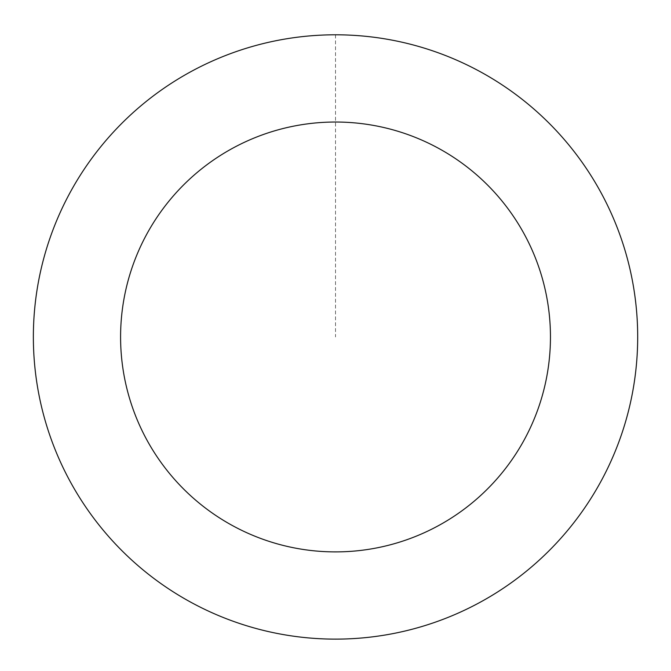 <?xml version="1.0" encoding="UTF-8"?>
<svg xmlns="http://www.w3.org/2000/svg" width="671" height="671" viewBox="0 0 671 671"><rect width="100%" height="100%" fill="white"/><g stroke="black" fill="none" stroke-linecap="round" stroke-linejoin="round"><path stroke-width="0.5" stroke-dasharray="3.35 2.52" d="M193.793 603.774A302.118 302.118 0 0 1 175.324 80.814A302.118 302.118 0 0 1 637.45 326.299A302.118 302.118 0 0 1 193.793 603.774A302.101 302.101 0 0 0 602.315 478.683A302.101 302.101 0 0 0 477.24 70.17A302.101 302.101 0 0 0 68.727 195.244A302.101 302.101 0 0 0 193.802 603.757A302.118 302.118 0 0 1 175.324 80.814A302.118 302.118 0 0 1 637.45 326.299A302.118 302.118 0 0 1 193.793 603.774M193.776 603.808A302.16 302.16 0 0 0 602.373 478.708A302.16 302.16 0 0 0 477.274 70.111A302.16 302.16 0 0 0 68.677 195.211A302.16 302.16 0 0 0 193.776 603.808M477.274 70.111A302.16 302.16 0 0 0 33.55 347.628A302.16 302.16 0 0 0 495.743 593.147A302.16 302.16 0 0 0 477.274 70.111M335.525 34.842L335.525 336.959"/><path stroke-width="1.01" d="M477.274 70.111A302.16 302.16 0 0 0 33.55 347.628A302.16 302.16 0 0 0 495.743 593.147A302.16 302.16 0 0 0 477.274 70.111M436.351 147.142A214.938 214.938 0 0 0 120.721 344.55A214.938 214.938 0 0 0 449.495 519.195A214.938 214.938 0 0 0 436.351 147.142"/></g></svg>
